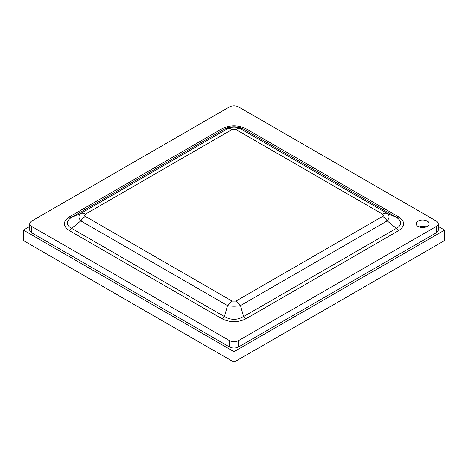 <?xml version="1.0" encoding="UTF-8"?>
<svg xmlns="http://www.w3.org/2000/svg" width="468" height="468" viewBox="0 0 468 468"><rect width="100%" height="100%" fill="white"/><g stroke="black" fill="none" stroke-linecap="round" stroke-linejoin="round"><path stroke-width="0.7" d="M29.747 226.436L23.4 230.098L23.4 240.564L234 362.15L440.019 243.208L234 362.173L23.4 240.564L234 362.15L444.6 240.564L444.6 230.098L438.253 226.436M234 362.173L234 351.684L444.6 230.098M23.4 230.098L234 351.684M29.747 223.751L29.747 230.098A6.476 3.738 0 0 0 31.643 232.742L229.419 346.928A6.476 3.738 0 0 0 238.581 346.928L436.357 232.742A6.476 3.738 0 0 0 438.253 230.098L438.253 223.751A6.476 3.738 0 0 0 436.357 221.107L238.581 106.92A6.476 3.738 0 0 0 229.419 106.92L31.643 221.107A6.476 3.738 0 0 0 29.747 223.751A6.476 3.738 0 0 0 31.643 226.395L229.419 340.581A6.476 3.738 0 0 0 238.581 340.581L436.357 226.395A6.476 3.738 0 0 0 438.253 223.751M419.199 226.921A6.476 3.738 180 0 1 426.05 226.921M398.683 216.906L245.858 128.671C237.955 124.886 230.045 124.886 222.142 128.671L69.317 216.906C62.753 221.469 62.753 226.032 69.317 230.601L222.142 318.831C230.045 322.622 237.955 322.622 245.858 318.831L398.683 230.601C405.247 226.032 405.247 221.469 398.683 216.906A5.177 2.989 -60 0 1 396.396 217.298L387.176 213.396L240.499 128.712C236.164 126.676 231.835 126.676 227.501 128.712L80.824 213.396C78.349 215.292 78.349 217.79 80.824 220.896L227.501 305.581C231.835 306.405 236.164 306.405 240.499 305.581L387.176 220.896C389.651 217.79 389.651 215.292 387.176 213.396A10.36 5.979 -60 0 0 382.602 214.186L235.919 129.501A10.36 5.979 -60 0 1 240.499 128.712L243.571 129.069C237.188 126.027 230.812 126.027 224.429 129.069L227.501 128.712A10.36 5.979 -120 0 1 232.081 129.501L85.398 214.186C84.48 214.923 84.48 215.666 85.398 216.403L232.081 301.088L235.919 301.088L382.602 216.403C383.52 215.666 383.52 214.923 382.602 214.186M418.047 226.395A6.476 3.738 180 0 1 416.151 223.751A6.476 3.738 180 0 1 420.147 220.299A6.476 3.738 180 0 1 427.202 221.107A6.476 3.738 180 0 1 429.097 223.751A6.476 3.738 180 0 1 425.102 227.208A6.476 3.738 180 0 1 418.047 226.395M245.858 318.831A5.177 2.989 60 0 1 243.571 316.584L240.499 305.581A10.36 5.979 60 0 0 235.919 301.088M398.683 230.601A5.177 2.989 60 0 1 396.396 228.349C402.182 224.968 402.182 221.288 396.396 217.298L243.571 129.069A5.177 2.989 -60 0 0 245.858 128.671M222.142 318.831A5.177 2.989 120 0 0 224.429 316.584C230.812 320.229 237.188 320.229 243.571 316.584L396.396 228.349L387.176 220.896A10.36 5.979 60 0 0 382.602 216.403M69.317 230.601A5.177 2.989 120 0 0 71.604 228.349L80.824 220.896A10.36 5.979 120 0 1 85.398 216.403M69.317 216.906A5.177 2.989 -120 0 0 71.604 217.298C65.818 221.288 65.818 224.968 71.604 228.349L224.429 316.584L227.501 305.581A10.36 5.979 120 0 1 232.081 301.088M222.142 128.671A5.177 2.989 -120 0 0 224.429 129.069L71.604 217.298L80.824 213.396A10.36 5.979 -120 0 1 85.398 214.186M436.357 232.742L436.357 226.395M238.581 346.928L238.581 340.581M229.419 346.928L229.419 340.581M31.643 232.742L31.643 226.395M235.919 129.501L232.081 129.501"/></g></svg>
